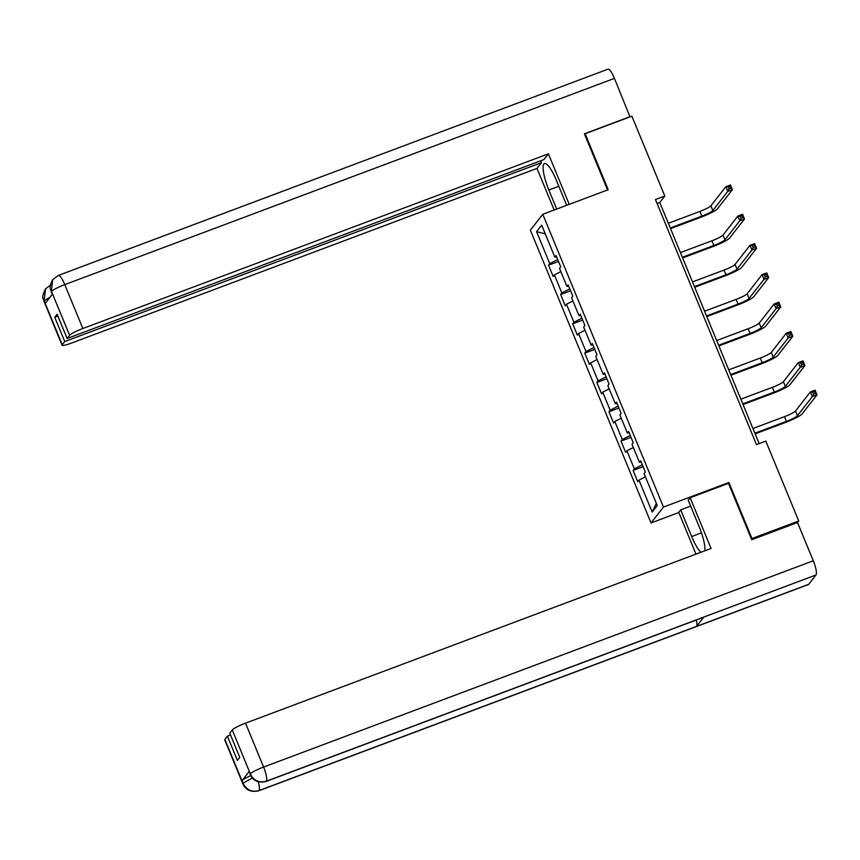 <?xml version="1.0" encoding="UTF-8"?>
<svg xmlns="http://www.w3.org/2000/svg" width="860" height="860" viewBox="0 0 860 860"><rect width="100%" height="100%" fill="white"/><g stroke="black" fill="none" stroke-linecap="round" stroke-linejoin="round"><path stroke-width="1.29" d="M678.83 512.528L651.052 522.955L530.373 230.157L542.789 214.28L663.468 507.067L651.052 522.955M536.586 231.684L549.755 263.633L548.529 265.192L553.173 276.469L554.399 274.899L561.838 292.948L560.612 294.507L565.267 305.784L566.482 304.225L573.921 322.263L572.696 323.833L577.35 335.11L578.565 333.54L586.004 351.579L584.779 353.148L589.433 364.425L590.659 362.856L598.087 380.894L596.861 382.463L601.516 393.74L602.742 392.171L610.17 410.209L608.945 411.779L613.599 423.055L614.825 421.486L622.253 439.524L621.028 441.094L625.682 452.371L626.908 450.801L634.336 468.85L633.121 470.409L637.765 481.686L638.991 480.127L652.159 512.065L657.255 505.551L644.086 473.602L645.312 472.033L640.668 460.756L639.442 462.325L632.003 444.276L633.229 442.717L628.585 431.44L627.359 433.01L619.92 414.961L621.146 413.402L616.502 402.125L615.276 403.684L607.837 385.645L609.063 384.076L604.408 372.81L603.193 374.369L595.754 356.33L596.98 354.761L592.325 343.484L591.11 345.053L583.671 327.015L584.897 325.445L580.242 314.169L579.016 315.738L571.588 297.7L572.814 296.13L568.159 284.853L566.933 286.423L559.505 268.385L560.731 266.815L556.076 255.538L554.851 257.108L541.682 225.159L536.586 231.684L545.272 233.866M759.154 443.61L659.77 202.487L664.801 196.048L655.46 199.552L756.467 444.62L765.808 441.105L798.725 520.977L751.984 538.521L728.904 482.514L663.468 507.067M641.184 462.013L639.442 462.325M634.336 468.85L642.312 464.755M626.908 450.801L633.336 447.512M629.101 432.698L627.359 433.01M622.253 439.524L630.229 435.44M614.825 421.486L621.253 418.196M617.018 403.383L615.276 403.684M610.17 410.209L618.146 406.124M602.742 392.171L609.17 388.87M604.935 374.057L603.193 374.369M598.087 380.894L606.063 376.809M590.659 362.856L597.087 359.555M592.852 344.742L591.11 345.053M586.004 351.579L593.98 347.494M578.565 333.54L585.004 330.24M580.769 315.426L579.016 315.738M573.921 322.263L581.897 318.178M566.482 304.225L572.911 300.925M568.686 286.111L566.933 286.423M561.838 292.948L569.814 288.852M554.399 274.899L560.827 271.609M556.592 256.796L554.851 257.108M549.755 263.633L557.731 259.537M542.789 214.28L608.224 189.716L585.144 133.719L584.639 134.364M585.144 133.719L631.885 116.175L664.801 196.048M751.489 539.155L751.984 538.521M797.51 522.547L798.725 520.977M652.159 512.065L656.33 503.293M638.991 480.127L645.419 476.827M657.083 203.498L659.77 202.487M548.529 265.192L558.516 261.451M560.612 294.507L570.599 290.766M572.696 323.833L582.682 320.081M584.779 353.148L594.765 349.396M596.861 382.463L606.848 378.712M608.945 411.779L618.931 408.038M621.028 441.094L631.014 437.353M633.121 470.409L643.097 466.668M728.904 482.514L728.162 483.46M670.273 227.975L701.803 216.15A10.255 1.387 157.6 0 0 712.832 210.496L727.743 191.415L725.808 186.717L730.484 184.964L732.419 189.662L717.509 208.733A15.383 2.075 -22.4 0 1 700.964 217.214L670.553 228.631M668.338 223.277L699.868 211.442A10.255 1.387 157.6 0 0 710.897 205.798L725.808 186.717L728.226 187.039L729 188.921L730.871 188.222L730.097 186.34L728.226 187.039M730.871 188.222L732.419 189.662L727.743 191.415L729 188.921M730.097 186.34L730.484 184.964M566.675 205.314L556.388 180.342A23.08 5.278 -110.6 0 0 544.509 163.561A23.08 5.278 -110.6 0 0 548.841 189.995L556.699 209.055M569.234 204.357L548.4 153.822L543.885 159.595L67.123 338.485L69.628 335.292L51.396 291.185L52.503 294.055L45.29 303.279L44.161 300.849L62.242 344.731A12.309 1.655 157.6 0 0 62.081 345.215A12.309 1.655 157.6 0 0 71.455 343.097L536.995 168.409L541.51 162.637L540.736 160.777M554.141 210.012L536.995 168.409M548.4 153.822L82.861 328.509A12.309 1.655 157.6 0 0 69.628 335.292M51.46 291.519L51.299 292.002C51.761 290.572 47.633 288.863 52.686 279.683L58.276 275.458L607.955 69.198A12.62 2.892 69.4 0 1 614.448 78.368L629.993 116.885M67.123 338.485L57.136 314.244L54.75 317.297L64.747 341.538L62.242 344.731M64.747 341.538L541.51 162.637M630.219 116.605L584.402 133.794L607.558 189.974M54.75 317.297L57.899 316.114M52.686 279.683L51.385 291.164M50.977 284.789L45.58 288.756L44.096 300.505M701.47 532.867L691.676 536.543A23.08 5.278 -110.6 0 0 700.921 552.27M704.856 550.798A23.08 5.278 -110.6 0 0 699.223 526.879L688.226 500.197L690.15 497.725L711.07 548.465L245.519 723.163L263.601 767.045L813.291 560.784L797.521 522.536L751.715 539.725L728.484 483.341L690.15 497.725M691.676 536.543L680.679 509.851L678.744 512.323L695.976 554.13M690.655 506.11L680.679 509.851M224.911 739.385L242.993 783.266A12.309 1.655 -22.4 0 0 242.832 783.75L224.75 739.869A12.309 1.655 -22.4 0 1 224.911 739.385L227.405 736.192L230.555 735.01M813.291 560.784A12.62 2.892 69.4 0 1 815.989 574.975L703.803 617.071A12.62 2.892 69.4 0 1 703.491 617.308L265.987 781.471A12.62 2.892 69.4 0 0 266.31 781.235C259.236 783.116 253.947 780.762 250.443 774.172L232.286 729.946A12.309 1.655 -22.4 0 1 245.519 723.163M696.331 619.995A12.62 2.892 69.4 0 1 696.525 626.381L808.712 584.295L815.989 574.975M808.712 584.295A12.62 2.892 69.4 0 1 808.379 584.542L258.699 790.802A12.62 2.892 69.4 0 0 259.032 790.555C251.948 792.425 246.648 790.082 243.154 783.514L242.036 780.622A12.309 1.655 -22.4 0 1 250.733 775.688M258.204 781.761A12.62 2.892 69.4 0 1 259.032 790.555L696.525 626.381L703.803 617.071L266.31 781.235A12.62 2.892 69.4 0 0 263.601 767.045A12.309 1.655 157.6 0 0 250.378 773.828M227.405 736.192L237.403 760.433L239.779 757.38L229.792 733.139L232.286 729.946M249.25 771.399L250.292 773.936L249.088 771.871A12.309 1.655 -22.4 0 1 249.25 771.399L242.036 780.622M252.324 777.988L243.079 783.159M682.356 257.291L713.886 245.465A10.255 1.387 157.6 0 0 724.915 239.811L739.826 220.73L737.891 216.032L742.567 214.28L744.502 218.977L729.592 238.059A15.383 2.075 -22.4 0 1 713.047 246.53L682.636 257.946M680.421 252.593L711.951 240.768A10.255 1.387 157.6 0 0 722.98 235.113L737.891 216.032L740.309 216.354L741.083 218.236L742.954 217.537L742.18 215.656L740.309 216.354M742.954 217.537L744.502 218.977L739.826 220.73L741.083 218.236M742.18 215.656L742.567 214.28M694.439 286.606L725.969 274.781A10.255 1.387 157.6 0 0 736.999 269.126L751.909 250.045L749.974 245.347L754.65 243.595L756.585 248.293L741.675 267.374A15.383 2.075 -22.4 0 1 725.13 275.856L694.719 287.262M692.504 281.908L724.034 270.083A10.255 1.387 157.6 0 0 735.063 264.428L749.974 245.347L752.392 245.67L753.166 247.551L755.037 246.852L754.263 244.971L752.392 245.67M755.037 246.852L756.585 248.293L751.909 250.045L753.166 247.551M754.263 244.971L754.65 243.595M706.533 315.921L738.052 304.096A10.255 1.387 157.6 0 0 749.082 298.442L763.992 279.36L762.057 274.662L766.733 272.91L768.668 277.608L753.758 296.689A15.383 2.075 -22.4 0 1 737.213 305.171L706.802 316.587M704.587 311.223L736.117 299.398A10.255 1.387 157.6 0 0 747.146 293.744L762.057 274.662L764.475 274.985L765.25 276.866L767.12 276.167L766.346 274.286L764.475 274.985M767.12 276.167L768.668 277.608L763.992 279.36L765.25 276.866M766.346 274.286L766.733 272.91M718.616 345.247L750.135 333.411A10.255 1.387 157.6 0 0 761.164 327.757L776.075 308.675L774.14 303.978L778.816 302.225L780.751 306.923L765.841 326.004A15.383 2.075 -22.4 0 1 749.296 334.486L718.885 345.903M716.67 340.549L748.2 328.713A10.255 1.387 157.6 0 0 759.229 323.059L774.14 303.978L776.558 304.311L777.332 306.181L779.203 305.483L778.429 303.601L776.558 304.311M779.203 305.483L780.751 306.923L776.075 308.675L777.332 306.181M778.429 303.601L778.816 302.225M730.699 374.562L762.218 362.726A10.255 1.387 157.6 0 0 773.247 357.072L788.158 338.002L786.223 333.293L790.899 331.541L792.834 336.238L777.924 355.32A15.383 2.075 -22.4 0 1 761.38 363.801L730.968 375.218M728.764 369.864L760.283 358.029A10.255 1.387 157.6 0 0 771.312 352.374L786.223 333.293L788.641 333.626L789.415 335.507L791.286 334.798L790.512 332.917L788.641 333.626M791.286 334.798L792.834 336.238L788.158 338.002L789.415 335.507M790.512 332.917L790.899 331.541M742.782 403.877L774.301 392.042A10.255 1.387 157.6 0 0 785.33 386.387L800.241 367.317L798.306 362.619L802.982 360.856L804.917 365.565L790.007 384.635A15.383 2.075 -22.4 0 1 773.462 393.117L743.051 404.533M740.847 399.18L772.366 387.344A10.255 1.387 157.6 0 0 783.395 381.69L798.306 362.619L800.725 362.941L801.499 364.823L803.369 364.113L802.595 362.243L800.725 362.941M803.369 364.113L804.917 365.565L800.241 367.317L801.499 364.823M802.595 362.243L802.982 360.856M754.865 433.193L786.395 421.368A10.255 1.387 157.6 0 0 797.413 415.713L812.324 396.632L810.389 391.934L815.065 390.182L817 394.88L802.09 413.95A15.383 2.075 -22.4 0 1 785.556 422.432L755.134 433.848M752.93 428.495L784.449 416.67A10.255 1.387 157.6 0 0 795.478 411.015L810.389 391.934L812.808 392.257L813.582 394.138L815.452 393.439L814.678 391.558L812.808 392.257M815.452 393.439L817 394.88L812.324 396.632L813.582 394.138M814.678 391.558L815.065 390.182M699.868 211.442L701.803 216.15M710.897 205.798L712.832 210.496M614.448 78.368L64.769 284.628L82.861 328.509M558.828 186.254L548.841 189.995M58.276 275.458A12.62 2.892 69.4 0 1 64.769 284.628A12.309 1.655 157.6 0 0 51.535 291.411M62.081 345.215L44 301.333A12.309 1.655 -22.4 0 1 44.161 300.849M50.106 297.119L44.247 300.742M711.951 240.768L713.886 245.465M722.98 235.113L724.915 239.811M724.034 270.083L725.969 274.781M735.063 264.428L736.999 269.126M736.117 299.398L738.052 304.096M747.146 293.744L749.082 298.442M748.2 328.713L750.135 333.411M759.229 323.059L761.164 327.757M760.283 358.029L762.218 362.726M771.312 352.374L773.247 357.072M772.366 387.344L774.301 392.042M783.395 381.69L785.33 386.387M784.449 416.67L786.395 421.368M795.478 411.015L797.413 415.713M51.288 292.002L52.266 294.356M44 301.333L43.194 298.592C42.065 297.893 42.86 294.614 45.58 288.756M242.832 783.75C245.659 790.093 250.948 792.447 258.699 790.802M250.131 774.409C253.023 780.805 258.312 783.159 265.987 781.471"/></g></svg>
